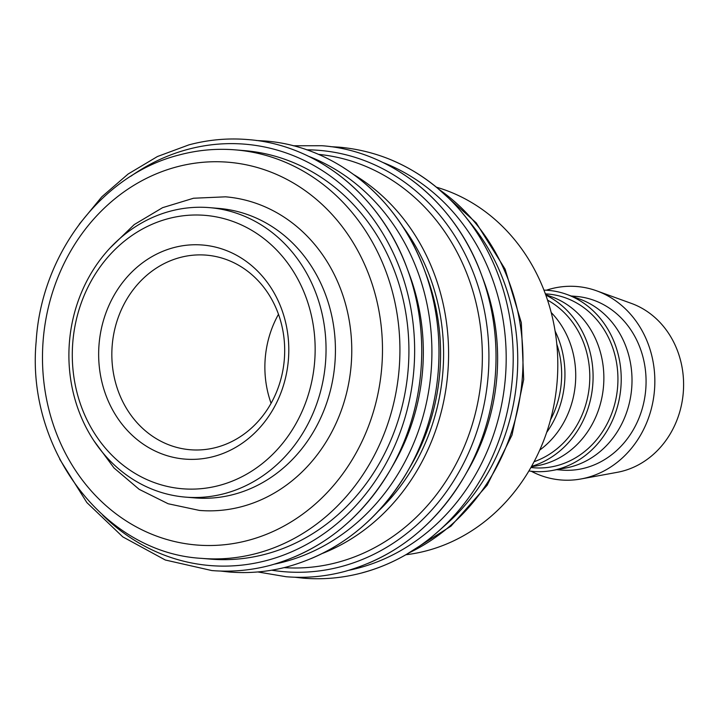 <?xml version="1.0" encoding="UTF-8"?>
<svg xmlns="http://www.w3.org/2000/svg" width="718" height="718" viewBox="0 0 718 718"><rect width="100%" height="100%" fill="white"/><g stroke="black" fill="none" stroke-linecap="round" stroke-linejoin="round"><path stroke-width="1.08" d="M392.531 160.509A216.037 191.069 94.8 0 1 446.408 195.987A216.037 191.069 94.8 0 1 464.69 215.804L471.717 224.537A204.944 181.268 94.8 0 1 513.639 316.548A204.944 181.268 94.8 0 1 446.856 523.727L438.483 531.176A216.037 191.069 94.8 0 1 417.185 547.699A216.037 191.069 94.8 0 1 362.393 572.74M464.69 215.804A216.037 191.069 94.8 0 1 508.882 312.797A216.037 191.069 94.8 0 1 438.483 531.176M400.626 172.491A215.795 190.862 94.8 0 1 481.204 274.016L483.77 280.873A201.722 178.414 94.8 0 1 493.589 315.857A201.722 178.414 94.8 0 1 468.037 470.155L464.375 476.492A215.795 190.862 94.8 0 1 368.146 563.325M354.243 174.887A207.367 183.404 94.8 0 1 444.442 310.068A207.367 183.404 94.8 0 1 322.795 553.3M318.442 154.361A207.367 183.404 94.8 0 1 478.215 312.868A207.367 183.404 94.8 0 1 284.104 567.633M343.59 167.752A215.795 190.862 94.8 0 1 424.167 269.277L426.734 276.134A201.722 178.414 94.8 0 1 436.553 311.118A201.722 178.414 94.8 0 1 411.01 465.417L407.348 471.753A215.795 190.862 94.8 0 1 311.118 558.586M402.197 225.82A201.722 178.414 94.8 0 1 439.56 311.37A201.722 178.414 94.8 0 1 378.494 510.992M326.331 166.316A215.795 190.862 94.8 0 1 406.909 267.841L409.475 274.698A201.722 178.414 94.8 0 1 419.294 309.691A201.722 178.414 94.8 0 1 393.751 463.981L390.089 470.326A215.795 190.862 94.8 0 1 293.859 557.15M244.461 150.627A204.944 181.268 94.8 0 1 404.826 307.51A204.944 181.268 94.8 0 1 210.518 559.116L201.516 558.362A204.944 181.268 94.8 0 0 256.856 553.363A204.944 181.268 94.8 0 0 395.824 306.757A204.944 181.268 94.8 0 0 235.459 149.882L244.461 150.627M71.8 385.943A145.233 128.459 94.8 0 1 209.503 207.637A145.233 128.459 94.8 0 1 323.145 318.81A145.233 128.459 94.8 0 1 185.45 497.116A145.233 128.459 94.8 0 1 71.8 385.943M185.45 497.116L194.829 497.897A145.233 128.459 -85.2 0 0 332.524 319.591A145.233 128.459 -85.2 0 0 218.882 208.417L209.503 207.637M75.031 383.762A137.165 121.324 94.8 0 1 168.039 218.712A137.165 121.324 94.8 0 1 312.411 320.363A137.165 121.324 94.8 0 1 219.403 485.413A137.165 121.324 94.8 0 1 75.031 383.762M546.326 290.225A97.047 85.837 94.8 0 1 596.658 290.835A97.047 85.837 94.8 0 1 652.904 360.813A97.047 85.837 94.8 0 1 581.024 478.96A97.047 85.837 94.8 0 1 531.275 471.259M596.658 290.835L631.346 303.391A87.138 77.077 94.8 0 1 681.858 366.225A87.138 77.077 94.8 0 1 617.309 472.309L581.024 478.96M543.948 290.135A90.854 80.362 94.8 0 1 566.744 294.398L579.758 299.101A87.138 77.077 94.8 0 1 630.269 361.935A87.138 77.077 94.8 0 1 565.721 468.019L552.115 470.514A90.854 80.362 94.8 0 1 528.915 470.954M571.142 295.987L576.15 296.399A87.138 77.077 94.8 0 1 644.333 363.102A87.138 77.077 94.8 0 1 561.718 470.084L556.71 469.671M566.744 294.398A90.854 80.362 94.8 0 1 619.41 359.906A90.854 80.362 94.8 0 1 552.115 470.514M545.626 294.595L551.612 296.758A87.138 77.077 94.8 0 1 602.124 359.592A87.138 77.077 94.8 0 1 537.576 465.677L531.311 466.826M545.348 293.841L548.005 294.057A87.138 77.077 94.8 0 1 616.197 360.768A87.138 77.077 94.8 0 1 533.573 467.75L530.916 467.526M545.815 295.107A90.854 80.362 94.8 0 1 591.273 357.573A90.854 80.362 94.8 0 1 531.58 466.35M551.182 312.51A87.138 77.077 94.8 0 1 573.987 357.259A87.138 77.077 94.8 0 1 539.756 450.078M547.538 300.115A87.138 77.077 94.8 0 1 588.051 358.426A87.138 77.077 94.8 0 1 534.111 461.701M555.104 331.088A90.854 80.362 94.8 0 1 563.127 355.231A90.854 80.362 94.8 0 1 546.685 432.398M556.809 344.182A87.138 77.077 94.8 0 1 559.914 356.092A87.138 77.077 94.8 0 1 550.526 419.77M436.418 187.192A187.353 165.705 94.8 0 1 554.063 325.236A187.353 165.705 94.8 0 1 405.876 554.736M113.785 375.002A97.63 86.348 94.8 0 1 206.344 255.141A97.63 86.348 94.8 0 1 282.739 329.876A97.63 86.348 94.8 0 1 190.18 449.737A97.63 86.348 94.8 0 1 113.785 375.002M271.09 403.31A97.63 86.348 94.8 0 1 266.827 387.72A97.63 86.348 94.8 0 1 278.485 314.296M100.798 376.887A107.395 94.982 94.8 0 1 173.612 247.656A107.395 94.982 94.8 0 1 286.653 327.246A107.395 94.982 94.8 0 1 213.829 456.469A107.395 94.982 94.8 0 1 100.798 376.887M109.98 248.06L134.239 224.581L162.573 207.673L193.528 198.24L225.515 196.822A157.341 139.157 94.8 0 1 348.625 317.257A157.341 139.157 94.8 0 1 241.939 506.585A157.341 139.157 94.8 0 1 199.451 510.426L168.147 503.749L139.166 489.335L114.018 467.983L93.959 440.825M382.856 162.465A211.406 186.976 94.8 0 1 505.768 372.427A211.406 186.976 94.8 0 1 358.623 567.992A211.406 186.976 94.8 0 1 348.966 570.271M306.64 149.802A211.406 186.976 94.8 0 1 488.114 337.038A211.406 186.976 94.8 0 1 341.355 566.556A211.406 186.976 94.8 0 1 271.709 570.191M308.56 156.3A211.406 186.976 94.8 0 1 431.482 366.252A211.406 186.976 94.8 0 1 284.328 561.817A211.406 186.976 94.8 0 1 274.671 564.106M130.847 176.224A211.406 186.976 94.8 0 1 187.919 149.353A211.406 186.976 94.8 0 1 410.418 306.012A211.406 186.976 94.8 0 1 267.069 560.39A211.406 186.976 94.8 0 1 102.683 515.111M439.326 189.624A204.944 181.268 94.8 0 1 518.89 316.988A204.944 181.268 94.8 0 1 409.143 552.815M293.222 145.772L321.942 145.727C391.373 150.726 455.077 202.153 481.204 274.016A215.795 190.862 94.8 0 1 491.704 311.441A215.795 190.862 94.8 0 1 464.375 476.492C435.27 525.414 395.43 557.06 344.855 571.42C325.469 576.581 305.886 578.349 286.123 576.734L257.807 571.95M256.263 140.495L264.906 140.988C334.337 145.987 398.05 197.414 424.167 269.277A215.795 190.862 94.8 0 1 434.668 306.703A215.795 190.862 94.8 0 1 407.348 471.753C378.242 520.676 338.402 552.322 287.828 566.681C268.433 571.842 248.859 573.61 229.096 571.995L220.48 571.052M79.249 224.24L101.812 196.804L128.136 174.007L157.457 156.515L188.915 144.865C208.31 139.705 227.884 137.937 247.647 139.561C317.078 144.551 380.791 195.978 406.909 267.841A215.795 190.862 94.8 0 1 417.409 305.267A215.795 190.862 94.8 0 1 390.089 470.326C360.983 519.24 321.143 550.885 270.569 565.254C251.174 570.406 231.6 572.174 211.837 570.559L165.319 560.013L122.796 536.876L86.86 502.573L59.729 459.242M248.437 540.313A192.038 169.852 94.8 0 1 46.32 398.005A192.038 169.852 94.8 0 1 176.529 166.935A192.038 169.852 94.8 0 1 378.646 309.243A192.038 169.852 94.8 0 1 248.437 540.313M446.408 195.987C415.408 167.15 379.669 150.87 339.201 147.163L330.558 146.669M417.185 547.699C399.935 559.25 381.581 567.642 362.123 572.856C342.728 578.017 323.154 579.785 303.382 578.169L294.775 577.227M235.459 149.882C216.513 148.33 197.764 150.017 179.204 154.962C102.001 174.268 41.267 254.091 36.16 341.508C25.911 449.127 104.164 552.914 201.516 558.362M406.209 554.538L450.967 526.15L487.136 485.269L511.997 435.09L523.682 379.481L521.331 322.714L505.095 269.115L476.178 222.822L436.715 187.434"/></g></svg>
